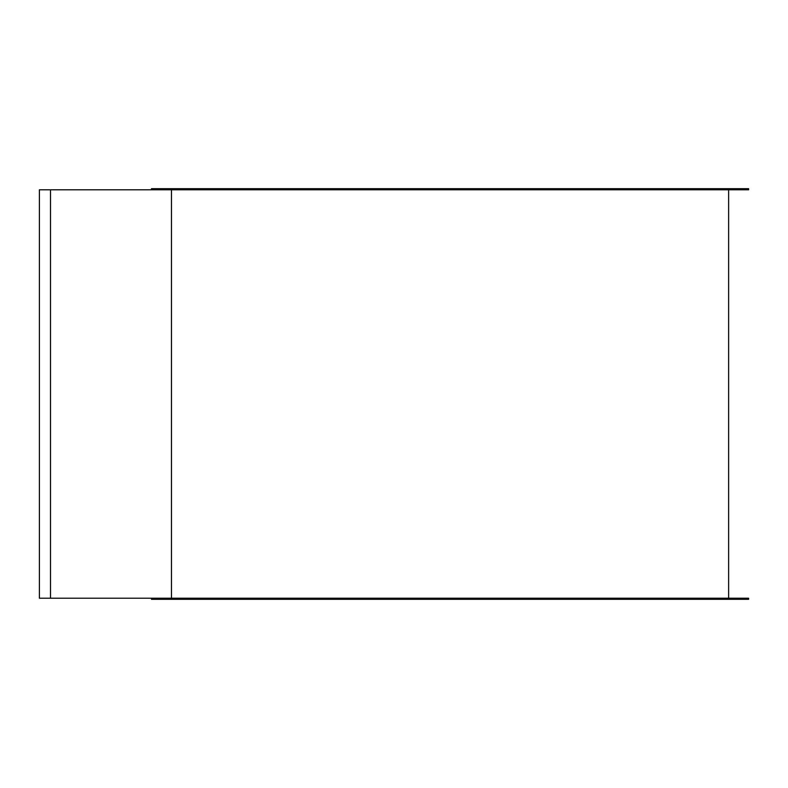 <?xml version="1.0" encoding="UTF-8"?>
<svg xmlns="http://www.w3.org/2000/svg" width="788" height="788" viewBox="0 0 788 788"><rect width="100%" height="100%" fill="white"/><g stroke="black" fill="none" stroke-linecap="round" stroke-linejoin="round"><path stroke-width="1.18" d="M728.624 598.21L728.624 189.79M171.469 598.21L171.469 189.79L171.469 598.21M151.493 598.21L748.6 598.21L748.6 599.323L151.493 599.323L151.493 598.21L39.4 598.21L39.4 189.79L748.6 189.79L748.6 188.677L151.493 188.677L151.493 189.79M50.501 598.21L50.501 189.79"/></g></svg>
